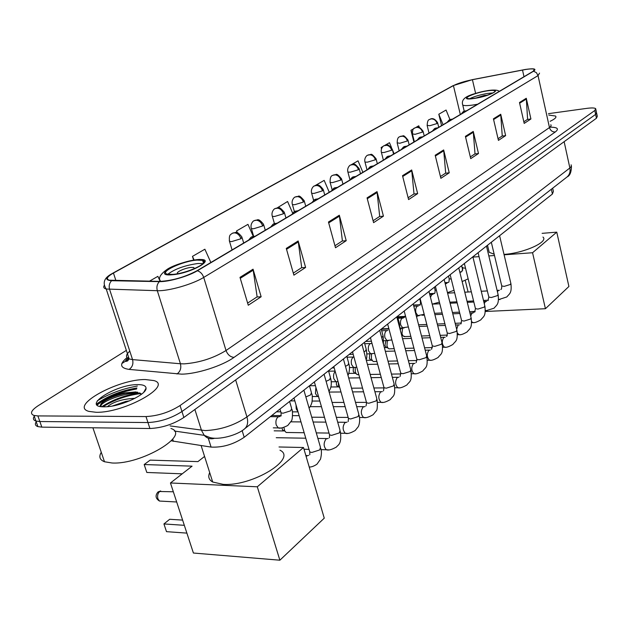 <?xml version="1.0" encoding="UTF-8"?>
<svg xmlns="http://www.w3.org/2000/svg" width="629" height="629" viewBox="0 0 629 629"><rect width="100%" height="100%" fill="white"/><g stroke="black" fill="none" stroke-linecap="round" stroke-linejoin="round"><path stroke-width="0.94" d="M552.663 188.205L553.378 191.428L552.411 194.031L244.194 437.289C233.571 444.396 222.532 447.659 211.077 447.085L171.269 440.819M136.792 388.25C120.359 391.081 106.985 396.482 96.685 404.471C106.985 396.482 120.359 391.081 136.792 388.25M100.554 406.082C102.637 400.437 129.299 391.104 140.865 393.557C127.066 395.303 114.415 399.729 102.889 406.798M36.631 421.218C34.626 423.844 35.059 425.644 37.921 426.619L41.829 427.13L149.914 428.514C162.03 427.94 173.345 424.261 183.865 417.475L596.441 118.252L597.306 116.341L596.669 113.299M126.35 350.384L38.322 405.611C31.073 410.407 29.618 413.693 33.966 415.447L37.874 415.918L145.991 416.563C158.115 415.918 169.468 412.247 180.051 405.54L594.822 110.492L595.632 114.376L596.504 112.489L595.632 114.376L181.962 411.515L595.632 114.376L596.441 118.252M145.991 416.563L147.957 422.546C160.073 421.941 171.41 418.261 181.962 411.515C171.41 418.261 160.073 421.941 147.957 422.546L39.855 421.532L147.957 422.546L149.914 428.514M37.921 426.619L35.947 421.045L39.855 421.532L35.947 421.045C33.062 420.078 32.653 418.277 34.737 415.635M145.346 379.546C118.008 379.051 68.923 405.98 88.87 411.39L96.103 412.286C124.228 413.135 173.282 385.506 153.885 380.576L145.346 379.546C118.008 379.051 68.923 405.98 88.87 411.39L96.103 412.286C124.228 413.135 173.282 385.506 153.885 380.576L145.346 379.546M137.366 386.041C122.529 388.722 109.171 393.644 97.306 400.807C109.171 393.644 122.529 388.722 137.366 386.041M525.184 69.56C530.113 68.789 533.188 68.71 534.398 69.316L533.172 71.266L196.893 270.792C184.58 277.208 172.22 280.738 159.813 281.399L109.312 280.196C105.774 279.032 107.15 276.642 113.448 273.033L453.43 85.607C457.92 83.343 464.241 81.377 472.41 79.694L525.184 69.56M525.357 69.457L472.528 79.608L453.077 85.662L113.031 273.065C105.263 277.641 104.784 280.196 111.608 280.715L159.341 281.635C168.47 281.989 188.33 276.304 197.357 270.761L533.549 71.203C536.891 68.797 534.163 68.215 525.357 69.457M239.987 277.358L248.266 305.238L261.145 296.754L253.055 269.188L239.987 277.358M247.629 303.092L257.135 296.849L253.055 269.188M256.899 297.006L261.145 296.754M286.274 248.408L293.892 275.164L305.615 267.443L298.162 240.97L286.274 248.408M293.311 273.104L301.708 267.592L298.162 240.97M301.472 267.75L305.615 267.443M328.456 222.013L335.501 247.747L346.217 240.687L339.322 215.22L328.456 222.013M334.958 245.766L342.396 240.883L339.322 215.22M342.168 241.033L346.217 240.687M367.061 197.868L373.595 222.65L383.431 216.164L377.023 191.633L367.061 197.868M373.091 220.74L379.696 216.4L377.023 191.633M379.468 216.549L383.431 216.164M519.491 102.511L524.193 123.402L530.915 118.975L526.284 98.266L519.491 102.511M523.831 121.79L527.597 119.321L526.284 98.266M527.393 119.455L530.915 118.975M493.427 118.818L498.427 140.385L505.637 135.628L500.723 114.25L493.427 118.818M498.042 138.718L502.241 135.958L500.723 114.25M502.036 136.1L505.637 135.628M465.405 136.344L470.728 158.634L478.488 153.523L473.26 131.437L465.405 136.344M470.319 156.92L475.013 153.838L473.26 131.437M474.801 153.979L478.488 153.523M435.189 155.245L440.874 178.314L449.24 172.794L443.665 149.946L435.189 155.245M440.434 176.537L445.686 173.085L443.665 149.946M445.466 173.234L449.24 172.794M402.513 175.688L408.591 199.582L417.656 193.614L411.688 169.956L402.513 175.688M408.127 197.742L414.008 193.881L411.688 169.956M413.788 194.023L417.656 193.614M550.116 121.295C554.99 119.007 556.807 117.253 555.556 116.043L548.747 115.068L555.556 116.043C556.807 117.253 554.99 119.007 550.116 121.295M594.822 110.492L595.694 108.628C594.562 107.826 591.574 107.74 586.731 108.377L548.441 113.66M253.251 236.307L247.96 224.356L236.567 230.929L237.094 232.714M210.864 262.505L204.873 249.218L192.466 256.38L193.614 260.131M159.923 280.809L157.871 276.343L149.443 281.202M349.638 165.686L349.095 166.205M362.886 172.299L358.035 160.835L351.367 164.688M383.132 146.353L381.127 147.516L381.457 148.79M391.537 147.634L389.477 142.697L384.806 145.385M414.196 128.434L410.973 130.289L413.906 142.028M419.433 127.459L418.749 125.8L415.816 127.498M449.932 119.526L446.071 110.036L438.798 114.234L441.574 125.611M292.634 213.066L287.587 201.484L277.2 207.9M329.266 192.254L324.171 180.381L315.192 185.563M392.472 149.859L394.108 153.775M381.127 147.516L381.559 148.53M410.973 130.289L412.317 133.56M438.798 114.234L443.091 124.715M236.567 230.929L237.4 232.801M192.466 256.38L194.133 260.052M487.231 90.867C477.435 92.274 464.516 97.102 467.339 98.336C468.338 98.832 470.744 98.8 474.573 98.242C484.409 96.858 497.445 91.976 494.638 90.765C493.616 90.246 491.147 90.285 487.231 90.867M492.892 92.943L487.813 93.399C480.414 94.665 474.36 96.426 469.643 98.69M504.002 254.399C523.8 253.212 548.991 241.851 542.945 237.054M488.568 249.666L489.205 252.315L494.174 254.21M487.082 95.262L484.346 95.435L475.823 98.045M545.429 308.713L532.559 252.732L556.767 232.148L568.907 286.478L545.429 308.713L485.25 311.489M474.761 311.976L473.055 312.055L472.922 311.52M470.618 302.187L470.358 301.118M468.11 292.005L465.311 280.636M462.747 270.226L461.623 265.682M532.559 252.732L504.104 254.808M494.48 255.508L488.827 255.924M479.039 256.64L472.945 257.08M542.104 233.343L556.767 232.148M197.019 260.099C182.78 260.964 158.736 272.176 167.259 274.134L172.519 274.386C186.931 273.591 211.037 262.23 202.617 260.359L197.019 260.099M203.065 263.614L198.049 263.488C185.028 265.312 174.941 268.897 167.778 274.26M209.709 472.599C207.814 476.648 208.812 479.785 212.696 482.018L223.161 484.369C252.457 486.516 297.69 458.517 279.976 450.191M202.978 261.562L204.087 261.546M203.136 262.073L204.071 262.096M194.275 268.725L193.818 267.529L191.373 267.411C185.138 267.765 174.571 272.656 178.007 273.631M186.884 533.117L166.496 531.654L163.933 523.941L184.328 525.317M279.874 560.203L257.3 486.791L303.493 447.51L324.257 518.17L279.874 560.203L193.41 553.033L170.451 482.978L192.081 466.16L144.183 464.54L146.816 472.465L182.213 473.826M144.183 464.54L150.127 460.129L197.923 461.615L204.574 456.442M257.3 486.791L170.451 482.978M279.009 446.975L303.493 447.51M163.933 523.941L169.688 519.271L182.622 520.112M433.656 304.004L432.351 304.059M416.642 317.189L417.444 315.852M419.488 324.768L418.631 324.855M405.1 336.578L403.04 335.925L401.986 333.771L402.584 328.039M400.146 329.588L401.9 328.071M390.2 348.812L388.989 348.843L387.983 348.081L386.977 345.997L387.267 340.769M384.366 347.633L386.363 347.578L384.909 345.518L385.876 340.737M374.75 361.486L373.437 361.518L372.376 360.676L371.417 358.664L371.48 353.993M366.306 360.323L370.811 360.213L369.341 358.153L369.805 353.875M358.734 374.632L357.296 374.656L356.179 373.736L355.275 371.81L355.212 367.509M348.741 373.414L354.67 373.312L353.207 371.259L353.364 367.517M339.809 387.794L338.52 385.451L338.26 382.275M330.901 386.984L337.915 386.914L336.452 384.862L336.373 381.866M319.052 398.983L318.832 397.575M288.239 432.5L286.187 432.477L284.811 431.077L283.883 427.437M274.173 430.834L283.585 430.959L282.586 429.945L281.949 427.854M101.269 452.298C98.635 456.701 99.712 459.846 104.493 461.757L112.025 462.991C141.313 464.823 191.279 434.718 170.939 428.491M107.284 406.711C113.456 401.75 122.686 398.951 134.968 398.314M112.277 406.043L125.753 401.444L129.645 400.815M137.735 384.602C115.587 384.233 80.237 407.144 104.296 406.837L107.127 406.719C122.592 405.815 146.856 394.139 146.054 388.195C145.936 385.789 143.16 384.594 137.735 384.602M141.439 394.289L135.833 391.922L124.283 392.96C113.668 395.562 106.183 398.912 101.827 403.008L100.821 406.586M99.956 406.413L101.072 403.724C105.625 399.509 113.645 396.05 125.14 393.345L137.609 392.158M551.342 189.235L552.411 194.031M172.692 439.176L173.384 441.338M208.278 438.216L211.077 447.085M242.126 430.558L244.194 437.289M170.113 425.919L205.219 430.582C220.63 429.882 234.538 425.322 246.938 416.917L569.866 167.982L571.415 166.221L571.108 164.822M564.142 141.682L569.866 167.982C570.534 171.615 569.646 174.579 567.193 176.859L566.564 177.347M194.88 409.487L201.477 430.315L204.228 435.339C207.224 438.547 210.715 439.506 214.709 438.224M183.865 417.475L180.051 405.54M41.829 427.13L37.874 415.918M129.134 358.884L121.869 363.507M174.351 431.038L204.228 435.339L209.716 437.469C218.475 440.355 237.66 435.229 244.854 428.616C247.637 425.896 248.337 421.996 246.938 416.917L235.647 379.916M571.439 166.166C571.376 172.094 569.96 175.664 567.193 176.859L244.021 429.253M550.21 127.184C557.609 127.247 559.299 128.843 555.289 131.98L234.043 357.366C230.348 357.036 227.674 354.756 226.023 350.51L549.471 127.569L551.138 125.926L550.855 124.684M234.043 357.366C222.32 365.858 196.735 374.074 181.584 374.145L129.11 369.404C119.903 368.036 119.211 364.105 127.019 357.594M159.341 281.635C157.061 284.127 156.385 287.146 157.313 290.708L180.437 363.766L184.132 363.869C199.424 362.705 213.388 358.255 226.023 350.51L203.717 277.413C192.773 284.253 168.438 291.243 157.313 290.708L106.23 289.026C103.722 288.357 103.101 287.091 104.367 285.236M111.608 280.715C109.344 283.105 108.675 286.006 109.603 289.426L132.554 359.599L180.437 363.766C181.443 368.209 180.279 371.613 176.953 373.996M197.357 270.761C200.368 271.728 202.491 273.953 203.717 277.413L538.039 75.598L536.411 72.665L533.549 71.203M539.54 73.129L538.039 75.598L549.471 127.569C550.422 130.573 552.364 132.043 555.289 131.98M129.794 351.163C125.643 354.858 125.43 357.445 129.149 358.939L132.554 359.599C133.552 363.861 132.405 367.132 129.11 369.404M113.448 273.033L115.901 280.565M522.51 70.031L523.996 76.707M472.41 79.694L475.618 93.375M453.43 85.607L460.326 114.486M402.717 176.497L411.83 170.789M435.386 156.023L443.799 150.756M465.586 137.098L473.378 132.216M493.6 119.541L500.833 115.005M519.648 103.219L526.387 98.997M367.281 198.709L377.18 192.498M328.7 222.886L339.495 216.117M286.533 249.304L298.358 241.898M240.27 278.301L253.267 270.156M474.219 98.454C491.029 96.04 504.788 87.856 487.577 90.662C471.31 92.998 457.063 101.135 474.219 98.454M477.647 104.21L473.039 105.012C467.614 105.782 464.186 105.806 462.771 105.082L462.449 103.989M171.819 274.794C191.727 273.536 218.57 257.56 197.679 259.714C178.675 260.909 151.314 276.548 171.819 274.794M159.687 281.399L160.191 280.353M173.337 491.784L159.695 491.501C157.761 493.356 157.164 495.786 157.903 498.789L159.475 501.046L162.219 501.195M466.356 110.908L463.314 111.569L461.309 113.904M497.429 291.777L498.365 290.433L499.426 290.252M501.62 285.424L501.745 285.943L504.222 286.376L510.378 284.457L510.827 283.262L499.591 235.718M499.937 299.601L498.522 299.286M452.259 119.274L449.177 119.927L447.148 122.309M484.267 303.603L485.313 301.676L486.579 301.37M488.694 296.526L488.835 297.085L491.296 297.533L497.57 295.575L498.034 294.309L486.469 246.073M487.066 310.875L485.336 310.294M437.635 127.954L434.521 128.607L432.453 131.021M470.673 316.049L471.939 313.203L473.267 312.88M475.312 308.029L475.461 308.635L477.914 309.083L484.306 307.094L484.786 305.741L472.874 256.805M473.739 322.551L472.772 322.583L471.64 321.576M422.452 136.957L419.307 137.609L417.208 140.07M456.67 329.297L458.077 325.146L459.484 324.808M461.442 319.949L461.607 320.601L464.037 321.065L470.555 319.029L471.058 317.59L458.777 267.93M459.933 334.652L458.879 334.675L457.377 333.008M406.68 146.313L403.504 146.966L401.373 149.466M445.615 347.192L444.475 347.216C441.849 344.464 441.589 341.233 443.704 337.537L445.19 337.175M447.054 332.309L447.235 333.016L449.649 333.488L456.292 331.404L456.811 329.879L444.153 279.473M390.294 156.039L387.079 156.684L384.909 159.231M430.755 360.213L429.521 360.22C426.855 357.406 426.611 354.127 428.797 350.392L430.362 350.007M432.123 345.14L432.327 345.911L434.71 346.39L441.487 344.252L442.03 342.632L428.97 291.455M373.241 166.158L369.994 166.795L367.784 169.398M415.337 373.72L413.984 373.728C411.28 370.843 411.059 367.509 413.316 363.735L414.967 363.326M416.618 358.467L416.838 359.293L419.189 359.78L426.116 357.602L426.674 355.865L413.19 303.909M355.495 176.686L352.209 177.323L349.96 179.973M399.313 387.763L397.843 387.755C395.098 384.799 394.894 381.41 397.229 377.597L398.975 377.164M400.508 372.321L400.744 373.217L403.063 373.705L410.132 371.472L410.721 369.616L396.789 316.859M337.002 187.662L333.684 188.291L331.389 190.988M382.652 402.356L381.048 402.34C378.273 399.305 378.092 395.861 380.498 392.016L382.353 391.56M383.745 386.725L384.012 387.692L386.285 388.187L393.51 385.899L394.116 383.918L379.719 330.327M317.716 199.11L314.358 199.723L312.023 202.483M365.323 417.546L363.562 417.507C360.763 414.393 360.606 410.902 363.098 407.018L365.048 406.531M366.298 401.719L366.589 402.772L368.822 403.268L376.205 400.917L376.834 398.802L361.942 344.362M297.58 211.053L294.191 211.659L291.809 214.473M347.271 433.365L345.337 433.302C342.522 430.11 342.396 426.556 344.967 422.649L347.035 422.122M348.128 417.341L348.45 418.482L350.628 418.977L358.176 416.571L358.829 414.307L343.41 358.986M276.548 223.531L273.128 224.128L270.69 227.006M328.456 449.853L326.333 449.766C323.503 446.48 323.416 442.871 326.074 438.94L328.259 438.366M329.179 433.625L329.533 434.867L331.648 435.362L339.377 432.886L340.061 430.456L324.077 374.239M254.556 236.583L251.097 237.164L248.612 240.105M306.048 456.222L308.666 455.317M309.397 450.623L309.79 451.968L311.85 452.455L319.76 449.916L320.468 447.313L303.893 390.169M427.107 125.36L429.804 125.721L437.092 123.536L437.611 122.694C433.53 116.514 430.338 119.219 430.094 119.188M437.092 123.536C436.023 120.367 434.026 118.818 431.101 118.905L429.481 119.518C428.011 119.746 427.248 121.806 427.201 125.714L429.017 133.065M459.87 272.341L460.625 272.286M462.661 267.396L462.787 267.899L465.531 268.213M412.396 133.93L415.077 134.331L422.507 132.098L423.058 131.202C418.151 124.801 417.585 127.624 415.423 127.656M422.507 132.098C421.414 128.874 419.386 127.302 416.437 127.38L414.794 127.994C413.072 128.261 412.309 130.368 412.498 134.315L414.362 141.761M445.301 284.041L447.077 283.105M449.035 278.199L449.169 278.741L451.252 279.111M397.135 142.822L399.8 143.263L407.388 140.982L407.962 140.023C402.151 133.057 403.975 136.745 400.201 136.438M407.388 140.982C406.263 137.704 404.203 136.092 401.223 136.163L399.564 136.784C397.858 137.342 397.088 139.489 397.245 143.231L399.163 150.779M430.448 297.258L431.903 294.521L433.043 294.309M439.404 302.117L432.65 304.043L432.107 303.752M434.922 289.395L435.064 289.977L436.416 290.346M381.3 152.053L381.426 152.493L383.949 152.532L391.694 150.205L392.299 149.183C386.371 142.13 388.203 145.857 384.405 145.558M391.694 150.205C390.538 146.864 388.447 145.22 385.428 145.275L383.761 145.897C384.177 145.275 380.238 148.082 381.426 152.493L383.391 160.136M419.103 315.789L418.002 315.821L415.926 312.833C415.329 309.743 415.785 307.518 417.294 306.15L418.505 305.914M420.29 300.992L420.974 301.873M364.851 161.637L364.993 162.109L367.485 162.156L375.403 159.774L376.032 158.689C369.994 151.55 371.81 155.332 367.996 155.017M375.403 159.774C374.208 156.377 372.085 154.703 369.034 154.742L367.352 155.371C367.761 154.734 363.743 157.612 364.993 162.109L367.022 169.854M404.007 328L402.819 328.031L400.728 325.036C400.115 321.899 400.587 319.618 402.151 318.203L403.433 317.952M415.046 311.064L414.92 310.577M347.766 171.591L347.916 172.11L350.377 172.165L358.467 169.728L359.128 168.564C353.003 161.362 354.819 165.16 350.951 164.853M358.467 169.728C357.241 166.268 355.086 164.554 351.996 164.578L350.29 165.207C350.636 164.594 346.595 167.589 347.916 172.11L349.991 179.902M388.352 340.674L387.055 340.698L384.948 337.702C384.319 334.502 384.814 332.175 386.442 330.705L387.786 330.445M398.778 324.391L399.242 322.905L397.497 316.293M329.989 181.954L330.162 182.512L332.584 182.575L340.847 180.075L341.547 178.833C335.312 171.552 337.089 175.397 333.221 175.09M340.847 180.075C339.589 176.552 337.396 174.799 334.274 174.815L332.552 175.444C330.736 175.892 329.934 178.251 330.162 182.512L332.12 189.738M372.093 353.836L370.678 353.852L368.57 350.848C367.918 347.601 368.437 345.219 370.127 343.693L371.55 343.41M381.748 337.907L383.037 335.784L381.253 329.116M311.497 192.733L311.677 193.331L314.06 193.41L322.512 190.846L323.243 189.518C317.496 182.371 318.132 185.94 314.759 185.736M322.512 190.846C321.215 187.261 318.982 185.469 315.821 185.461L314.091 186.09C314.343 185.484 310.207 188.708 311.677 193.331L313.596 200.297M355.204 367.509L353.655 367.509L351.548 364.513C350.872 361.211 351.414 358.766 353.168 357.186L353.915 356.871M363.994 351.863L365.52 350.998L366.196 349.166L364.364 342.451M292.226 203.961L292.43 204.614L294.757 204.692L303.406 202.066L304.184 200.643C297.706 193.205 299.467 197.136 295.536 196.83M303.406 202.066C302.069 198.418 299.805 196.578 296.605 196.555L294.859 197.184C295.103 196.562 290.873 199.896 292.43 204.614L294.372 211.541M345.455 366.322L347.971 365.04L348.678 363.082L346.791 356.313M337.639 381.724L335.941 381.717L333.842 378.729C333.173 375.655 333.629 373.241 335.218 371.472M272.137 215.668L272.357 216.376L274.637 216.462L283.49 213.766L284.308 212.24C277.672 204.724 279.441 208.702 275.494 208.396M283.49 213.766C282.106 210.047 279.803 208.16 276.571 208.12L274.81 208.757C275.038 208.12 270.714 211.564 272.357 216.376L274.401 223.515M326.097 381.331L329.698 379.657L330.437 377.565L328.503 370.748M318.589 396.726L317.503 396.49L315.42 393.518L315.9 387.37M251.168 227.895L251.419 228.649L253.636 228.744L262.702 225.976L263.575 224.341C257.693 217.076 257.898 220.614 254.58 220.457M262.702 225.976C261.279 222.179 258.936 220.252 255.665 220.189L253.896 220.826C254.022 220.213 249.682 223.814 251.419 228.649L253.629 236.237M305.851 396.923L310.663 394.886L311.434 392.653L309.452 385.781M298.004 411.704L296.228 408.921L296.007 404.879M229.278 240.655L229.554 241.481L231.692 241.575L240.993 238.729L241.913 236.976C235.93 229.648 236.087 233.21 232.73 233.06M240.993 238.729C239.523 234.861 237.133 232.879 233.831 232.801L232.038 233.43C231.299 234.586 228.555 233.854 229.554 241.481L232.062 249.925M280.495 427.987L278.238 427.909L276.217 424.984C275.447 421.43 276.092 418.733 278.16 416.893L280.054 416.477M280.738 411.665L281.084 412.828L283.034 413.229L290.81 410.768L291.62 408.378L289.584 401.467M136.595 389.005C120.446 391.851 107.284 397.19 97.102 405.013M136.863 387.975C120.548 390.798 107.103 396.184 96.528 404.125M139.929 392.921C125.737 394.91 113.016 399.509 101.756 406.711M534.398 69.316L534.571 70.118M111.663 273.851C104.115 277.916 102.299 282.979 106.23 289.026L129.149 358.939L127.577 360.967L125.894 361.439C126.728 359.992 123.26 363.012 128.607 357.28M595.86 109.422L596.504 112.489M33.966 415.447L35.947 421.045M499.261 91.386C497.971 90.002 494.323 89.703 488.324 90.497M464.194 111.105L462.771 105.082C459.815 96.441 473.653 93.635 487.734 90.584M489.205 252.315L487.514 245.247M494.811 91.527L494.638 90.765M461.639 271.799L459.768 271.925M212.696 482.018L201.115 445.568M203.474 263.174L202.617 260.359M200.714 259.51C195.8 258.912 176.773 263.472 167.998 268.78C160.442 273.898 157.942 278.104 160.489 281.407M194.196 268.756L193.818 267.529M160.678 490.966L158.194 491.862M176.678 501.989L159.475 501.046C155.552 498.561 155.041 495.558 157.934 492.051M466.671 110.72L463.958 111.207M498.49 299.663L506.809 296.951C509.514 293.562 511.904 293.413 510.952 283.773M488.332 300.19L483.497 300.442M473.574 300.953L467.025 301.291M456.913 301.81L449.853 302.172M500.826 289.513C501.462 289.442 501.769 288.255 501.745 285.943L491.32 242.244M498.6 290.299L497.099 290.386M487.341 290.928L481.264 291.266M471.333 291.825L464.776 292.194M454.657 292.76L447.589 293.161M452.589 119.078L449.845 119.565M485.305 310.946L494.04 308.202C496.745 304.782 499.167 304.648 498.168 294.859M475.178 311.418L469.596 311.677M459.492 312.149L452.44 312.471M442.148 312.951L434.545 313.305M487.947 300.638L488.835 297.085L478.087 252.693M485.706 301.425L483.764 301.519M473.841 302.022L467.292 302.36M457.181 302.879L450.12 303.233M439.82 303.76L433.405 304.09M437.981 127.742L435.197 128.237M471.624 322.63L472.772 322.583C474.297 323.023 476.979 322.111 480.815 319.854C483.457 316.316 485.926 316.733 484.935 306.339M461.489 323.047L455.16 323.306M444.876 323.723L437.281 324.037M426.8 324.47L418.615 324.8M416.422 316.356L417.31 315.852M474.604 312.157L475.461 308.635L464.375 263.512M472.34 312.935L469.934 313.045M459.838 313.509L452.786 313.832M442.494 314.303L434.891 314.649M424.394 315.129L422.012 315.239M397.85 317.637L404.526 317.338M422.822 136.737L419.991 137.232M457.425 334.73L458.879 334.675C460.538 335.123 463.282 334.203 467.103 331.931C469.761 328.369 472.261 328.77 471.215 318.235M447.25 335.084L440.166 335.336M429.693 335.705L421.516 335.996M410.831 336.373L403.983 336.617M460.782 324.092L461.607 320.601L450.16 274.731M458.494 324.878L455.585 324.989M445.308 325.405L437.713 325.712M427.225 326.129L419.04 326.459M401.664 335.32L403.04 335.925M381.292 329.289L388.958 328.983M399.918 328.55L401.113 328.503M407.081 146.085L404.195 146.581M442.69 347.271L444.475 347.216C446.142 347.695 448.949 346.776 452.896 344.448C455.482 340.761 458.022 341.744 456.992 330.571M432.414 347.57L424.583 347.798M413.906 348.112L405.107 348.372M394.21 348.694L388.989 348.843M446.456 336.468L446.724 336.169C447.117 336.334 447.282 335.281 447.235 333.016L435.41 286.376M444.145 337.254L440.685 337.372M430.212 337.726L422.043 338.009M411.358 338.378L402.544 338.677M385.632 347.027L387.983 348.081M390.711 155.795L387.779 156.299M427.374 360.275L429.521 360.22C431.195 360.747 434.073 359.819 438.146 357.445C440.725 353.71 443.303 354.795 442.226 343.379M416.964 360.511L408.363 360.708M397.481 360.96L388.007 361.18M376.889 361.439L373.437 361.518M431.58 349.315L432.327 345.911L420.101 298.461M429.245 350.094L425.204 350.204M414.535 350.502L405.736 350.754M394.839 351.061L385.357 351.328M370.041 359.607L372.376 360.676M373.689 165.891L370.709 166.41M411.437 373.768L413.984 373.728C415.793 374.271 418.741 373.343 422.83 370.937C425.393 367.132 428.011 368.452 426.894 356.682M400.854 373.941L391.474 374.098M380.372 374.279L370.174 374.452M358.821 374.632L357.296 374.656M416.139 362.65L416.838 359.293L404.188 311.017M413.78 363.42L409.109 363.523M398.228 363.759L388.753 363.963M377.636 364.207L367.43 364.427M353.852 372.643L356.179 373.736M355.967 176.411L352.932 176.93M394.855 387.786L397.843 387.755C399.659 388.345 402.678 387.417 406.908 384.956C409.471 381.19 412.144 382.353 410.957 370.497M384.044 387.889L373.878 387.983M362.54 388.093L351.556 388.195M400.091 376.504L400.744 373.217L387.645 324.069M397.709 377.274L392.354 377.353M381.253 377.518L371.055 377.667M359.702 377.84L348.71 377.998M337.058 386.167L339.361 387.267M337.498 187.363L334.408 187.89M370.434 337.655L384.012 387.692L383.462 390.947M377.573 402.348L381.048 402.34C382.998 402.961 386.096 402.025 390.357 399.541C392.913 395.625 395.61 397.174 394.383 384.877M366.267 402.371L355.511 402.387M343.929 402.418L332.096 402.442M312.204 401.05L319.823 401.035M381.001 391.678L374.9 391.725M363.562 391.812L352.586 391.898M340.989 391.985L329.148 392.071M318.243 198.788L315.09 199.33M359.56 417.483L363.562 417.507C365.512 418.191 368.704 417.263 373.123 414.715L376.079 411.075C377.266 410.501 377.612 406.759 377.125 399.84M348.096 417.42L336.334 417.349M324.485 417.286L311.74 417.216M271.736 415.549L281.187 415.596M292.603 415.651L299.168 415.683M366.039 405.917L366.589 402.772L352.507 351.8M363.609 406.672L356.706 406.672M345.124 406.672L333.299 406.664M321.443 406.664L310.097 406.664M298.146 210.715L294.93 211.258M333.826 366.542L348.45 418.482L348.191 421.579M340.745 433.239L345.337 433.302C347.287 434.049 350.573 433.129 355.181 430.527L358.145 426.847C358.381 426.965 360.645 421.689 359.151 415.423M329.014 433.074L316.285 432.894M304.161 432.728L286.187 432.477M345.494 422.287L337.718 422.216M325.877 422.122L313.132 422.02M300.992 421.917L290.881 421.831M282.586 429.945L284.811 431.077M277.153 223.169L273.874 223.727M314.343 381.929L329.533 434.867L329.423 437.815M321.089 449.641L326.333 449.766C328.417 450.561 331.798 449.641 336.476 447.007C337.922 444.766 341.917 444.75 340.407 431.675M309.028 449.365L304.004 449.255M326.616 438.555L317.881 438.413M305.765 438.209L276.233 437.705M255.201 236.197L251.852 236.763M293.987 397.984L309.79 451.968L309.806 454.751M309.224 467.033C311.434 467.119 314.005 466.175 316.953 464.202L320.515 459.146C321.608 454.57 321.718 451.064 320.853 448.634M306.921 455.538L305.843 455.506M462.15 281.556L468.141 278.836M438.735 127.302L437.698 123.048M461.843 271.665L462.787 267.899M448.296 282.445L444.955 282.649M446.22 283.184L445.104 283.254M424.221 135.911L423.152 131.587M447.463 292.658L454.044 290.291M448.257 282.484L448.446 282.287C448.925 282.539 449.169 281.36 449.169 278.741L448.493 276.045M434.505 293.373L429.528 293.649M432.131 294.396L429.749 294.529M409.172 144.843L408.064 140.44M434.199 293.696L434.442 293.436C434.93 293.539 435.142 292.383 435.064 289.977L434.364 287.201M420.156 304.688L413.481 305.026M417.538 306.016L413.788 306.205M393.557 154.105L392.41 149.631M416.304 315.9L424.182 314.319M419.622 305.317L419.889 305.034C420.314 305.285 420.494 304.145 420.447 301.621L419.716 298.759M405.194 316.403L397.614 316.749M402.403 318.062L398.015 318.258M377.337 163.729L376.158 159.176M399.934 328.149L408.355 326.931M404.51 317.362L405.391 315.609M388.848 328.59L381.551 328.881M399.91 328.692L399.431 323.62M386.693 330.563L381.685 330.76M360.488 173.722L359.269 169.091M383.784 340.808L391.883 339.959M371.401 341.225L365.669 341.421M383.423 344.126L383.25 336.562M370.379 343.544L364.71 343.733M342.962 184.124L341.696 179.399M366.982 353.954L374.711 353.419M353.207 354.324L349.174 354.434M366.094 359.56C366.951 358.727 367.061 355.55 366.432 350.007M353.435 357.036L347.043 357.201M324.729 194.943L323.416 190.131M349.496 367.595L356.8 367.32M334.211 367.902L332.049 367.949M347.955 375.277C348.12 375.741 350.581 369.215 348.93 363.994M335.108 371.079L328.637 371.196M305.733 206.218L304.365 201.311M331.271 381.772L338.095 381.693M328.959 391.395L330.327 388.793C331.467 385.884 331.593 382.471 330.72 378.548M315.42 385.687L309.492 385.75M285.928 217.964L284.512 212.964M312.275 396.522L318.533 396.537M309.067 407.993C310.113 407.097 311.072 405.225 311.953 402.363C312.464 397.756 312.393 394.878 311.748 393.715M294.836 400.885L290.307 400.893M265.265 230.222L263.795 225.119M298.052 411.877L292.438 411.861M280.676 411.822L276.477 411.814M279.96 409.062L281.084 412.828L281.061 416.005M273.285 427.846L278.238 427.909C279.921 428.664 283.089 427.854 287.767 425.479L291.29 421.037C292.855 420.046 292.65 409.062 291.958 409.534M278.435 416.728L270.305 416.681M243.69 243.03L242.157 237.817M143.75 392.284L146.054 388.195M104.493 461.757L92.895 427.783M124.283 392.96L125.14 393.345M101.827 403.008L101.072 403.724M126.791 401.955L125.753 401.444"/></g></svg>
